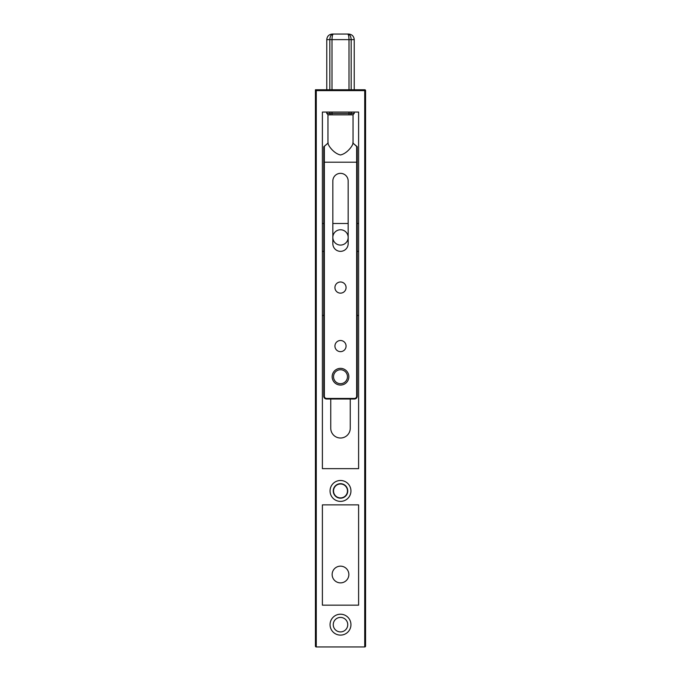 <?xml version="1.0" encoding="UTF-8"?>
<svg xmlns="http://www.w3.org/2000/svg" width="681" height="681" viewBox="0 0 681 681"><rect width="100%" height="100%" fill="white"/><g stroke="black" fill="none" stroke-linecap="round" stroke-linejoin="round"><path stroke-width="1.02" d="M315.431 89.764L316.265 90.607L316.265 646.95A0.834 0.834 0 0 1 315.431 646.116L316.265 646.95L364.735 646.95A0.834 0.834 0 0 0 365.569 646.116L364.735 646.95L364.735 90.607L365.569 90.607A0.834 0.834 0 0 0 364.735 89.764L315.431 89.764L315.431 646.116M365.569 646.116L365.569 90.607M322.394 468.656L322.394 112.059L358.606 112.059L358.606 468.656L322.394 468.656M322.394 504.868L358.606 504.868L358.606 605.162L322.394 605.162L322.394 504.868M340.5 635.109A10.445 10.445 0 0 1 331.451 619.438A10.445 10.445 0 0 1 349.549 619.438A10.445 10.445 0 0 1 340.5 635.109M340.5 501.386A10.445 10.445 0 0 1 331.451 485.715A10.445 10.445 0 0 1 349.549 485.715A10.445 10.445 0 0 1 340.5 501.386M340.5 245.083A7.661 7.661 0 0 1 333.869 233.592A7.661 7.661 0 0 1 347.131 233.592A7.661 7.661 0 0 1 340.5 245.083M358.606 251.349L357.219 251.349M323.781 251.349L322.394 251.349M322.394 223.496L323.781 223.496M332.839 223.496L348.161 223.496M357.219 223.496L358.606 223.496M358.606 315.431L357.219 315.431M323.781 315.431L322.394 315.431M330.753 399.006L330.753 428.255A9.747 9.747 0 0 0 340.5 438.011A9.747 9.747 0 0 0 350.247 428.255L350.247 399.006M340.5 631.908A7.244 7.244 0 0 0 346.774 621.038A7.244 7.244 0 0 0 334.226 621.038A7.244 7.244 0 0 0 340.5 631.908M340.5 498.186A7.244 7.244 0 0 0 346.774 487.315A7.244 7.244 0 0 0 334.226 487.315A7.244 7.244 0 0 0 340.5 498.186M340.5 483.978A6.963 6.963 0 0 1 346.535 494.423A6.963 6.963 0 0 1 334.465 494.423A6.963 6.963 0 0 1 340.5 483.978M340.5 566.158A8.359 8.359 0 0 1 347.736 578.697A8.359 8.359 0 0 1 333.264 578.697A8.359 8.359 0 0 1 340.5 566.158M340.5 369.749A6.963 6.963 0 0 1 346.535 380.202A6.963 6.963 0 0 1 334.465 380.202A6.963 6.963 0 0 1 340.5 369.749M331.996 89.764L331.996 39.626C332.09 36.076 332.583 34.22 333.46 34.05L332.337 34.05L333.46 34.05C331.264 34.22 330.055 36.076 329.825 39.626L349.004 39.626L349.004 89.764M347.54 34.05L348.663 34.05L347.54 34.05C348.417 34.22 348.902 36.076 349.004 39.626L351.175 39.626C350.945 36.076 349.736 34.22 347.54 34.05L333.46 34.05L347.54 34.05C349.736 34.22 350.945 36.076 351.175 39.626L354.231 39.626L354.231 89.764M353.039 143.512L353.039 114.842L327.961 114.842L327.961 143.512M352.894 143.061C353.72 144.074 347.889 153.387 340.5 154.962C333.111 153.387 327.28 144.074 328.106 143.061M357.219 162.206L356.657 162.206L356.657 396.214L357.219 396.214A2.784 2.784 0 0 1 354.426 399.006L326.574 399.006L354.426 399.006A2.784 2.784 0 0 0 357.219 396.214L357.219 146.849L356.657 146.466L357.219 146.849M323.781 162.206L323.781 396.214A2.784 2.784 0 0 0 326.574 399.006L326.574 398.445A2.23 2.23 0 0 1 324.343 396.214L324.343 146.466L323.781 146.849L323.781 162.206L356.657 162.206L356.657 146.466L353.039 143.112M327.961 143.112L323.781 146.849M348.161 181.01A7.661 7.661 0 0 0 340.5 173.349A7.661 7.661 0 0 0 332.839 181.01L332.839 243.687A7.661 7.661 0 0 0 340.5 251.349A7.661 7.661 0 0 0 348.161 243.687L348.161 181.01M340.5 281.994A5.576 5.576 0 0 1 345.327 290.353A5.576 5.576 0 0 1 335.673 290.353A5.576 5.576 0 0 1 340.5 281.994M340.5 340.5A5.576 5.576 0 0 1 345.327 348.859A5.576 5.576 0 0 1 335.673 348.859A5.576 5.576 0 0 1 340.5 340.5M340.5 368.361A8.359 8.359 0 0 1 347.736 380.892A8.359 8.359 0 0 1 333.264 380.892A8.359 8.359 0 0 1 340.5 368.361M364.735 89.764L364.735 90.607L316.265 90.607M354.231 112.059L354.231 113.446L351.175 113.446A1.396 1.09 90 0 1 350.094 114.842M330.906 114.842A1.396 1.09 -90 0 1 329.825 113.446L326.769 113.446L328.157 114.842M331.996 114.842L331.996 113.446L329.825 113.446L329.825 112.059M349.004 114.842L349.004 113.446L331.996 113.446L331.996 112.059M351.175 112.059L351.175 113.446L349.004 113.446L349.004 112.059M326.769 89.764L326.769 39.626L329.825 39.626L329.825 89.764M351.175 89.764L351.175 39.626M324.343 396.214L323.781 396.214A2.784 2.784 0 0 0 326.574 399.006M354.426 399.006L354.426 398.445L326.574 398.445M356.657 396.214A2.23 2.23 0 0 1 354.426 398.445M354.231 113.446L352.843 114.842M326.769 112.059L326.769 113.446M326.769 39.626C327.101 36.238 328.957 34.382 332.337 34.05M354.231 39.626C353.899 36.238 352.043 34.382 348.663 34.05M352.767 142.967L357.142 146.645M328.233 142.976L323.858 146.645"/></g></svg>
